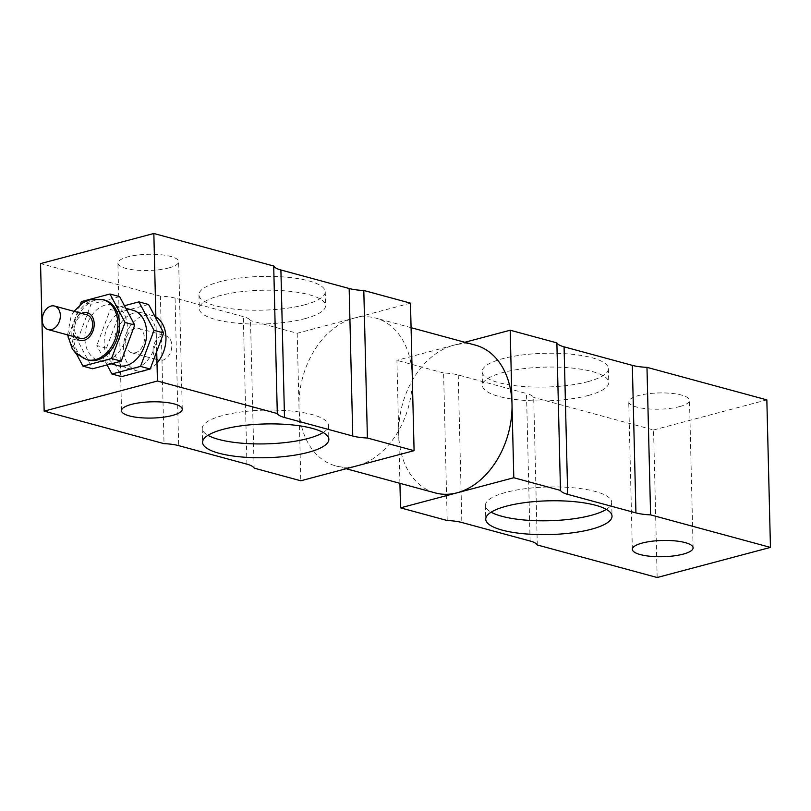 <?xml version="1.0" encoding="UTF-8"?>
<svg xmlns="http://www.w3.org/2000/svg" width="811" height="811" viewBox="0 0 811 811"><rect width="100%" height="100%" fill="white"/><g stroke="black" fill="none" stroke-linecap="round" stroke-linejoin="round"><path stroke-width="0.61" stroke-dasharray="4.05 3.04" d="M156.999 363.135A28.709 20.589 105.2 0 1 145.402 370.83A28.709 20.589 105.2 0 1 137.211 370.88A28.709 20.589 105.2 0 1 124.853 337.781A28.709 20.589 105.2 0 1 152.245 315.469A28.709 20.589 105.2 0 1 155.874 316.989M135.751 368.214A28.709 20.589 -74.8 0 0 156.036 340.427A28.709 20.589 -74.8 0 0 142.594 312.843A28.709 20.589 -74.8 0 0 115.203 335.156A28.709 20.589 -74.8 0 0 127.55 368.265A28.709 20.589 -74.8 0 0 135.751 368.214M80.39 338.359A12.206 8.749 105.2 0 1 74.683 326.63A12.206 8.749 105.2 0 1 83.3 314.82A12.206 8.749 105.2 0 1 86.787 314.8M88.308 360.094A31.102 22.313 105.2 0 1 73.75 330.209A31.102 22.313 105.2 0 1 95.728 300.111A31.102 22.313 105.2 0 1 104.609 300.06M119.633 296.623L91.014 304.226L77.501 340.296L92.596 368.762M105.44 305.037A28.709 20.589 -74.8 0 0 85.155 332.824A28.709 20.589 -74.8 0 0 98.587 360.398A28.709 20.589 -74.8 0 0 125.989 338.086A28.709 20.589 -74.8 0 0 113.631 304.987A28.709 20.589 -74.8 0 0 105.44 305.037M68.002 337.964L76.487 353.981M77.501 340.296L67.85 337.68M80.198 304.713L67.921 337.488M91.014 304.226L81.364 301.611M117.899 365.639A28.709 20.589 105.2 0 1 104.457 338.065A28.709 20.589 105.2 0 1 124.742 310.278A28.709 20.589 105.2 0 1 132.943 310.228M148.585 304.49L119.977 312.093L106.464 348.162L121.559 376.628M106.464 348.162L96.813 345.537L107.082 364.909M119.977 312.093L110.326 309.467L96.813 345.537M124.448 305.717L110.326 309.467M153.046 350.474A12.682 9.093 105.2 0 1 165.748 335.744A12.682 9.093 105.2 0 1 171.81 345.486A12.682 9.093 105.2 0 1 159.108 360.216A12.682 9.093 105.2 0 1 153.046 350.474M125.695 343.043A12.682 9.093 105.2 0 1 138.397 328.313A12.682 9.093 105.2 0 1 144.449 338.065A12.682 9.093 105.2 0 1 131.747 352.795A12.682 9.093 105.2 0 1 125.695 343.043M606.324 509.369A63.167 16.879 178.6 0 0 611.697 502.323A63.167 16.879 178.6 0 0 548.145 486.995A63.167 16.879 178.6 0 0 485.414 505.405A63.167 16.879 178.6 0 0 491.121 512.187M323.143 432.506A63.167 16.879 178.6 0 0 328.516 425.461A63.167 16.879 178.6 0 0 264.964 410.133A63.167 16.879 178.6 0 0 202.233 428.543A63.167 16.879 178.6 0 0 207.951 435.325M588.097 395.525A63.167 16.879 178.6 0 0 608.767 382.457A63.167 16.879 178.6 0 0 545.215 367.119A63.167 16.879 178.6 0 0 482.484 385.539A63.167 16.879 178.6 0 0 520.267 400.036A63.167 16.879 178.6 0 0 588.097 395.525M587.762 381.697A63.167 16.879 178.6 0 0 608.432 368.62A63.167 16.879 178.6 0 0 544.87 353.292A63.167 16.879 178.6 0 0 482.139 371.712A63.167 16.879 178.6 0 0 519.932 386.208A63.167 16.879 178.6 0 0 587.762 381.697M304.926 318.662A63.167 16.879 178.6 0 0 325.586 305.595A63.167 16.879 178.6 0 0 262.034 290.257A63.167 16.879 178.6 0 0 199.303 308.677A63.167 16.879 178.6 0 0 237.086 323.173A63.167 16.879 178.6 0 0 304.926 318.662M304.581 304.835A63.167 16.879 178.6 0 0 325.252 291.767A63.167 16.879 178.6 0 0 261.7 276.429A63.167 16.879 178.6 0 0 198.969 294.849A63.167 16.879 178.6 0 0 236.751 309.346A63.167 16.879 178.6 0 0 304.581 304.835M530.1 541.018L526.501 393.497L458.235 374.966A28.709 7.674 -1.4 0 0 443.597 372.989L447.196 520.52M537.298 544.972L533.699 397.451A28.709 7.674 -1.4 0 0 526.501 393.497M254.127 468.119L250.518 320.588A28.709 7.674 -1.4 0 0 243.32 316.635L175.064 298.103L178.663 445.634M175.064 298.103A28.709 7.674 -1.4 0 0 160.416 296.137L164.025 443.658M156.716 351.538L155.905 318.277M657.163 577.513L653.565 429.982L533.699 397.451M399.924 483.326L396.914 360.327L453.552 345.273A76.569 54.915 -74.8 0 0 398.718 434.088A76.569 54.915 -74.8 0 0 435.304 492.926M443.597 372.989L396.914 360.327M410.478 303.152L297.201 333.26L250.518 320.588M160.416 296.137L40.55 263.595M168.708 267.954A30.382 8.12 178.6 0 0 178.653 261.669A30.382 8.12 178.6 0 0 148.078 254.289A30.382 8.12 178.6 0 0 117.899 263.149A30.382 8.12 178.6 0 0 136.076 270.124A30.382 8.12 178.6 0 0 168.708 267.954M412.282 376.912A76.569 54.915 105.2 0 1 357.448 465.727A76.569 54.915 105.2 0 1 335.582 465.859A76.569 54.915 105.2 0 1 298.995 407.021A76.569 54.915 105.2 0 1 353.839 318.206A76.569 54.915 105.2 0 1 375.696 318.074A76.569 54.915 105.2 0 1 412.282 376.912M297.201 333.26L300.8 480.781M475.418 345.141A76.569 54.915 -74.8 0 0 453.552 345.273L464.845 342.272M653.565 429.982L766.841 399.874M679.557 406.615A30.382 8.12 178.6 0 0 689.492 400.32A30.382 8.12 178.6 0 0 658.917 392.95A30.382 8.12 178.6 0 0 628.738 401.81A30.382 8.12 178.6 0 0 646.925 408.785A30.382 8.12 178.6 0 0 679.557 406.615M102.997 299.624A31.102 22.313 -74.8 0 0 94.117 299.675A31.102 22.313 -74.8 0 0 72.138 329.783A31.102 22.313 -74.8 0 0 86.716 359.658M75.159 336.93A14.355 10.3 105.2 0 1 81.546 313.381M458.235 374.966L461.844 522.497M246.929 464.166L243.32 316.635M127.55 368.265L137.211 370.88M142.594 312.843L152.245 315.469M67.597 334.882L71.074 316.3L73.994 311.333M125.817 308.292L113.631 304.987M111.188 363.825L98.587 360.398M131.747 352.795L159.108 360.216M138.397 328.313L165.748 335.744M485.414 505.405L485.748 519.233M611.697 502.323L612.031 516.151M202.233 428.543L202.568 442.38M328.516 425.461L328.86 439.288M482.139 371.712L482.484 385.539M608.432 368.62L608.767 382.457M198.969 294.849L199.303 308.677M325.252 291.767L325.586 305.595M411.076 327.674L375.696 318.074M346.155 468.728L335.582 465.859M693.101 547.851L689.492 400.32M632.347 549.331L628.738 401.81M182.262 409.19L178.653 261.669M121.508 410.68L117.899 263.149"/><path stroke-width="1.22" d="M155.874 316.989A28.709 20.589 105.2 0 1 156.999 363.135M51.022 306.061A12.206 8.749 -74.8 0 0 42.405 317.871A12.206 8.749 -74.8 0 0 48.113 329.59A12.206 8.749 -74.8 0 0 59.761 320.112A12.206 8.749 -74.8 0 0 54.509 306.041A12.206 8.749 -74.8 0 0 51.022 306.061M54.509 306.041L86.787 314.8A12.206 8.749 105.2 0 1 92.028 328.871A12.206 8.749 105.2 0 1 80.39 338.359L48.113 329.59M102.997 299.624L104.609 300.06A31.102 22.313 105.2 0 1 117.99 335.916A31.102 22.313 105.2 0 1 88.308 360.094L86.706 359.658A31.102 22.313 -74.8 0 0 116.378 335.47A31.102 22.313 -74.8 0 0 102.997 299.624L90.214 299.624L82.935 302.777L73.994 311.333M76.487 353.981L82.945 366.146L92.596 368.762L121.204 361.159L134.727 325.089L119.633 296.623L109.972 294.008L81.364 301.611L80.198 304.713M134.727 325.089L125.066 322.474L109.972 294.008M121.204 361.159L111.553 358.543L125.066 322.474M82.945 366.146L111.553 358.543M125.817 308.292L132.943 310.228A28.709 20.589 105.2 0 1 145.291 343.327A28.709 20.589 105.2 0 1 117.899 365.639L111.188 363.825M138.934 301.864L148.585 304.49L163.68 332.946L150.167 369.015L121.559 376.628L111.908 374.003L140.516 366.4L154.029 330.33L138.934 301.864L124.448 305.717M107.082 364.909L111.908 374.003M163.68 332.946L154.029 330.33M150.167 369.015L140.516 366.4M491.121 512.187A63.167 16.879 178.6 0 0 591.026 515.39A63.167 16.879 178.6 0 0 606.324 509.369M591.371 529.228A63.167 16.879 -1.4 0 1 523.531 533.729A63.167 16.879 -1.4 0 1 485.748 519.233A63.167 16.879 -1.4 0 1 548.479 500.823A63.167 16.879 -1.4 0 1 612.031 516.151A63.167 16.879 -1.4 0 1 591.371 529.228M207.951 435.325A63.167 16.879 178.6 0 0 307.856 438.528A63.167 16.879 178.6 0 0 323.143 432.506M308.19 452.366A63.167 16.879 -1.4 0 1 240.36 456.867A63.167 16.879 -1.4 0 1 202.568 442.38A63.167 16.879 -1.4 0 1 265.298 423.96A63.167 16.879 -1.4 0 1 328.86 439.288A63.167 16.879 -1.4 0 1 308.19 452.366M770.45 547.405L766.841 399.874L646.975 367.342L650.584 514.863L770.45 547.405L657.163 577.513L537.298 544.972A28.709 7.674 178.6 0 0 530.1 541.018L461.844 522.497A28.709 7.674 178.6 0 0 447.196 520.52L400.522 507.848L399.924 483.326M414.086 450.673L410.478 303.152L363.804 290.48L367.403 438.011L414.086 450.673L300.8 480.781L254.127 468.119A28.709 7.674 178.6 0 0 246.929 464.166L178.663 445.634A28.709 7.674 178.6 0 0 164.025 443.658L44.159 411.126L157.435 381.018L156.716 351.538M157.435 381.018L277.301 413.549L273.702 266.028L153.837 233.487L40.55 263.595L44.159 411.126M277.301 413.549A28.709 7.674 178.6 0 0 284.499 417.503L280.9 269.982A28.709 7.674 -1.4 0 1 273.702 266.028M363.804 290.48A28.709 7.674 -1.4 0 1 349.156 288.503L352.765 436.034A28.709 7.674 178.6 0 0 367.403 438.011M560.482 490.412L556.873 342.881L510.2 330.219L513.799 477.74L560.482 490.412A28.709 7.674 178.6 0 0 567.68 494.365L564.071 346.834A28.709 7.674 -1.4 0 1 556.873 342.881M646.975 367.342A28.709 7.674 -1.4 0 1 632.337 365.366L635.936 512.897A28.709 7.674 178.6 0 0 650.584 514.863M352.765 436.034L284.499 417.503M280.9 269.982L349.156 288.503M635.936 512.897L567.68 494.365M564.071 346.834L632.337 365.366M155.905 318.277L153.837 233.487M513.799 477.74L400.522 507.848M683.156 554.136A30.382 8.12 -1.4 0 1 650.523 556.305A30.382 8.12 -1.4 0 1 632.347 549.331A30.382 8.12 -1.4 0 1 662.526 540.471A30.382 8.12 -1.4 0 1 693.101 547.851A30.382 8.12 -1.4 0 1 683.156 554.136M346.155 468.728L435.304 492.926A76.569 54.915 -74.8 0 0 457.161 492.794A76.569 54.915 -74.8 0 0 512.005 403.979A76.569 54.915 -74.8 0 0 475.418 345.141L411.076 327.674M464.845 342.272L510.2 330.219M172.317 415.485A30.382 8.12 -1.4 0 1 139.685 417.655A30.382 8.12 -1.4 0 1 121.508 410.68A30.382 8.12 -1.4 0 1 151.687 401.82A30.382 8.12 -1.4 0 1 182.262 409.19A30.382 8.12 -1.4 0 1 172.317 415.485M81.546 313.381A14.355 10.3 105.2 0 1 83.249 312.752A14.355 10.3 105.2 0 1 93.184 330.381A14.355 10.3 105.2 0 1 75.159 336.93M86.706 359.658L76.011 353.515L72.351 349.085L67.597 334.882"/></g></svg>
